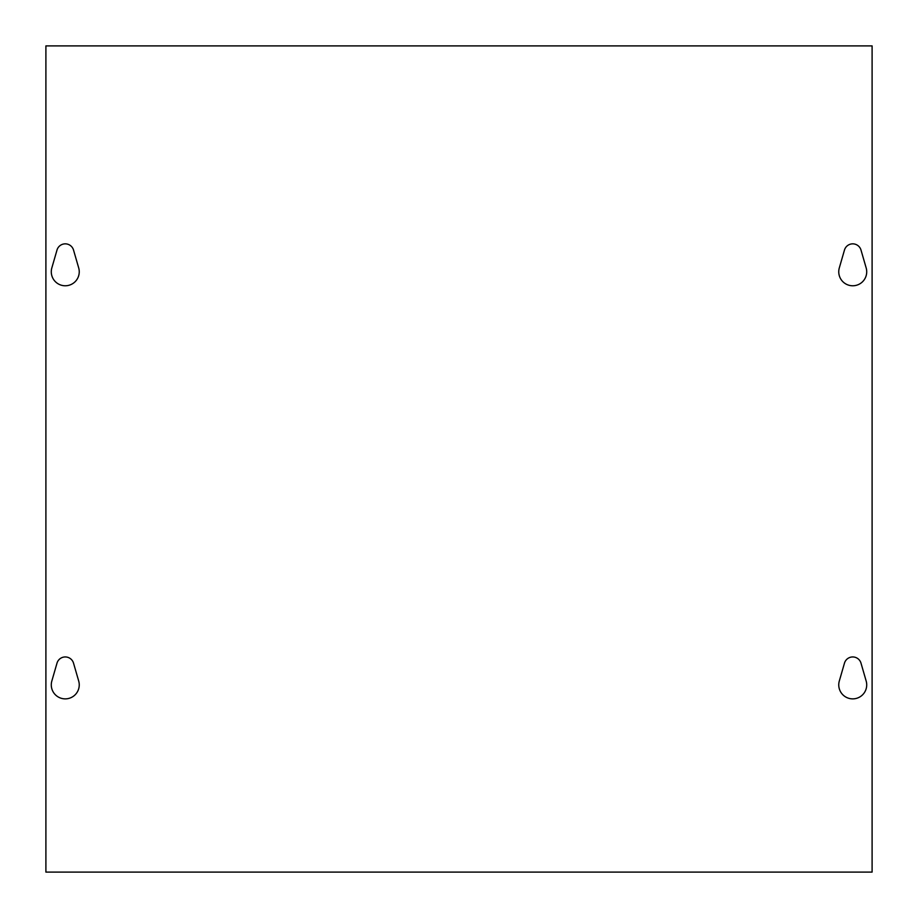 <?xml version="1.0" encoding="UTF-8"?>
<svg xmlns="http://www.w3.org/2000/svg" width="918" height="918" viewBox="0 0 918 918"><rect width="100%" height="100%" fill="white"/><g stroke="black" fill="none" stroke-linecap="round" stroke-linejoin="round"><path stroke-width="0.69" stroke-dasharray="4.59 3.44" d="M839.304 681.018A13.977 13.977 0 0 0 852.73 698.873A13.977 13.977 0 0 0 866.167 681.018L861.004 663.163A8.606 8.606 0 0 0 844.468 663.163L839.304 681.018M78.696 681.018L73.532 663.163A8.606 8.606 0 0 0 56.996 663.163L51.833 681.018A13.977 13.977 0 0 0 65.258 698.873A13.977 13.977 0 0 0 78.696 681.018M839.304 267.918A13.977 13.977 0 0 0 852.73 285.773A13.977 13.977 0 0 0 866.167 267.918L861.004 250.063A8.606 8.606 0 0 0 844.468 250.063L839.304 267.918M78.696 267.918L73.532 250.063A8.606 8.606 0 0 0 56.996 250.063L51.833 267.918A13.977 13.977 0 0 0 65.258 285.773A13.977 13.977 0 0 0 78.696 267.918M872.1 45.9L872.1 872.1L45.9 872.1L45.9 45.9L872.1 45.9"/><path stroke-width="1.38" d="M866.167 681.018A13.977 13.977 0 0 1 852.73 698.873A13.977 13.977 0 0 1 839.304 681.018L844.468 663.163A8.606 8.606 0 0 1 861.004 663.163L866.167 681.018M73.532 663.163L78.696 681.018A13.977 13.977 0 0 1 65.258 698.873A13.977 13.977 0 0 1 51.833 681.018L56.996 663.163A8.606 8.606 0 0 1 73.532 663.163M866.167 267.918A13.977 13.977 0 0 1 852.73 285.773A13.977 13.977 0 0 1 839.304 267.918L844.468 250.063A8.606 8.606 0 0 1 861.004 250.063L866.167 267.918M73.532 250.063L78.696 267.918A13.977 13.977 0 0 1 65.258 285.773A13.977 13.977 0 0 1 51.833 267.918L56.996 250.063A8.606 8.606 0 0 1 73.532 250.063M872.1 45.9L872.1 872.1L45.9 872.1L45.9 45.9L872.1 45.9"/></g></svg>
